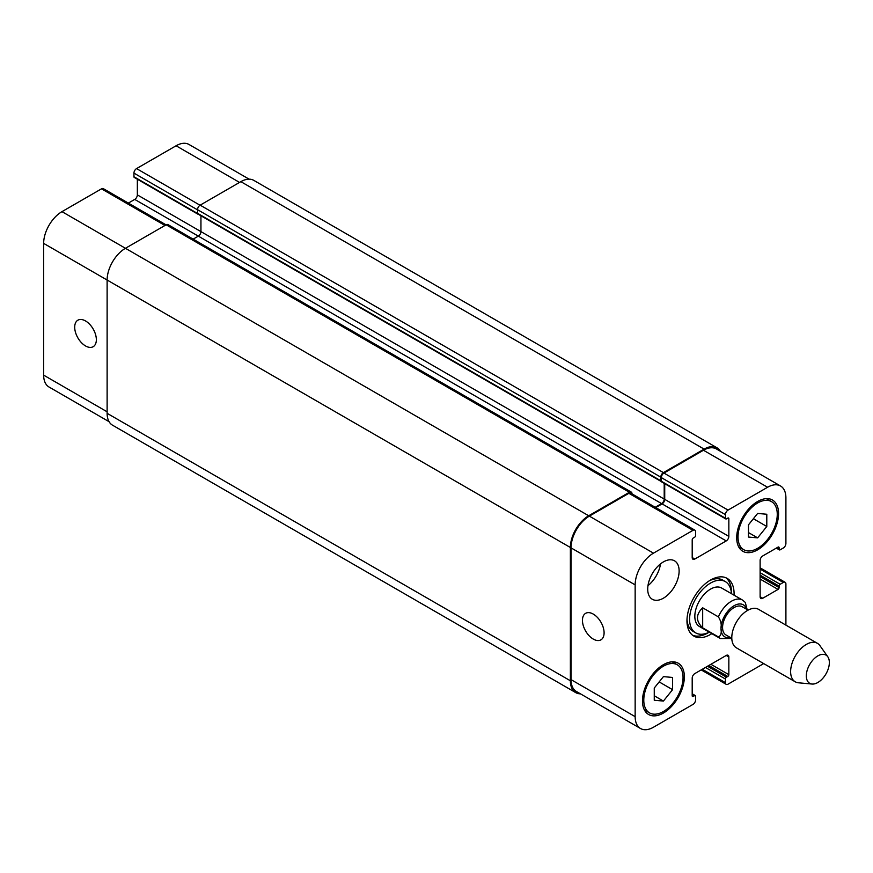 <?xml version="1.0" encoding="UTF-8"?>
<svg xmlns="http://www.w3.org/2000/svg" width="873" height="873" viewBox="0 0 873 873"><rect width="100%" height="100%" fill="white"/><g stroke="black" fill="none" stroke-linecap="round" stroke-linejoin="round"><path stroke-width="1.31" d="M702.678 607.804L718.381 616.873C720.836 620.638 721.709 624.49 721 628.407C721.709 633.143 720.836 635.981 718.381 636.919L702.678 627.851L702.678 607.804C695.759 614.483 695.759 621.172 702.678 627.851M747.135 609.583L745.291 602.414L742.574 600.1A22.207 12.822 120 0 0 718.381 616.873M725.823 577.73A33.316 19.228 120 0 1 731.465 592.134A33.316 19.228 120 0 1 731.432 593.673A29.606 17.1 120 0 0 725.332 581.604L722.713 580.098A29.606 17.1 120 0 0 709.182 580.872M687.007 619.273A29.606 17.1 120 0 0 693.107 631.386L695.726 632.892A29.606 17.1 120 0 0 709.214 632.139A33.316 19.228 120 0 1 692.616 635.249M725.332 581.604A29.606 17.1 120 0 0 695.726 598.703A29.606 17.1 120 0 0 695.726 632.892M711.833 633.645A33.316 19.228 -60 0 1 693.871 636.101A33.316 19.228 -60 0 1 693.871 597.634A33.316 19.228 -60 0 1 727.187 578.395A33.316 19.228 -60 0 1 734.084 593.651A33.316 19.228 -60 0 1 734.04 595.19M785.907 625.123L785.907 583.982A3.699 2.139 120 0 0 785.133 582.28A3.699 2.139 120 0 0 783.288 582.466L780.146 584.277A1.484 0.851 120 0 0 779.098 586.099L779.098 587.605A1.484 0.851 -60 0 1 778.05 589.417L762.74 598.256A3.699 2.139 -60 0 1 760.885 598.442A3.699 2.139 -60 0 1 760.121 596.75L760.121 560.477A3.699 2.139 -60 0 1 762.74 555.948L778.05 547.109A1.484 0.851 -60 0 1 778.792 547.033A1.484 0.851 -60 0 1 779.098 547.709L779.098 549.226A1.484 0.851 120 0 0 779.403 549.903A1.484 0.851 120 0 0 780.146 549.826L783.288 548.015A3.699 2.139 120 0 0 785.907 543.486L785.907 497.85A25.906 14.961 120 0 0 780.538 485.988A25.906 14.961 120 0 0 767.585 487.265L728.06 510.083A3.699 2.139 120 0 0 725.441 514.623L725.441 518.246A1.484 0.851 120 0 0 725.747 518.922A1.484 0.851 120 0 0 726.489 518.857L727.798 518.093A1.484 0.851 -60 0 1 728.54 518.027A1.484 0.851 -60 0 1 728.846 518.704L728.846 536.382A3.699 2.139 -60 0 1 726.227 540.911L694.821 559.047A3.699 2.139 -60 0 1 692.976 559.233A3.699 2.139 -60 0 1 692.202 557.531L692.202 539.852A1.484 0.851 -60 0 1 693.249 538.041L694.559 537.288A1.484 0.851 120 0 0 695.606 535.476L695.606 531.843A3.699 2.139 120 0 0 694.843 530.151A3.699 2.139 120 0 0 692.987 530.337L653.473 553.155A25.906 14.961 120 0 0 635.151 584.888L635.151 716.657A25.906 14.961 120 0 0 640.52 728.508A25.906 14.961 120 0 0 653.473 727.231L692.987 704.413A3.699 2.139 120 0 0 695.606 699.884L695.606 696.25A1.484 0.851 120 0 0 695.301 695.574A1.484 0.851 120 0 0 694.559 695.65L693.249 696.403A1.484 0.851 -60 0 1 692.507 696.479A1.484 0.851 -60 0 1 692.202 695.803L692.202 678.114A3.699 2.139 -60 0 1 694.821 673.585L726.227 655.448A3.699 2.139 -60 0 1 728.082 655.274A3.699 2.139 -60 0 1 728.846 656.965L728.846 674.643A1.484 0.851 -60 0 1 727.798 676.455L726.489 677.208A1.484 0.851 120 0 0 725.441 679.03L725.441 682.653A3.699 2.139 120 0 0 726.216 684.345A3.699 2.139 120 0 0 728.06 684.159L763.7 663.589M647.711 589.111A22.207 12.822 -60 0 1 657.402 566.763A22.207 12.822 -60 0 1 674.523 560.815A22.207 12.822 -60 0 1 674.523 586.46A22.207 12.822 -60 0 1 652.317 599.282A22.207 12.822 -60 0 1 647.711 589.111M642.473 700.932A29.606 17.1 -60 0 1 655.405 671.141A29.606 17.1 -60 0 1 678.223 663.207A29.606 17.1 -60 0 1 678.223 697.396A29.606 17.1 -60 0 1 648.606 714.496A29.606 17.1 -60 0 1 642.473 700.932M736.703 537.735A29.606 17.1 -60 0 1 749.623 507.944A29.606 17.1 -60 0 1 772.441 500.011A29.606 17.1 -60 0 1 772.441 534.2A29.606 17.1 -60 0 1 742.836 551.299A29.606 17.1 -60 0 1 736.703 537.735M718.381 636.919A22.207 12.822 120 0 0 720.356 638.567L699.426 626.487A22.207 12.822 -60 0 1 699.426 600.842A22.207 12.822 -60 0 1 721.633 588.02L742.574 600.1M748.085 610.129L742.225 606.746A16.281 9.407 120 0 0 725.943 616.152A16.281 9.407 120 0 0 725.943 634.955L731.803 638.338M827.8 656.78L819.922 645.627A22.207 12.822 120 0 0 817.434 643.325L758.593 609.354A22.207 12.822 120 0 0 736.386 622.176A22.207 12.822 120 0 0 736.386 647.821L795.227 681.791A22.207 12.822 120 0 0 798.457 682.795L812.065 684.039A16.281 9.407 120 0 0 823.588 677.404A16.281 9.407 120 0 0 829.35 662.552A16.281 9.407 120 0 0 827.8 656.78A16.281 9.407 120 0 0 809.686 664.506A16.281 9.407 120 0 0 812.065 684.039M817.434 643.325A22.207 12.822 120 0 0 795.227 656.147A22.207 12.822 120 0 0 795.227 681.791M593.269 639.08A15.299 8.839 60 0 1 583.273 625.603A15.299 8.839 60 0 1 585.619 613.337A15.299 8.839 60 0 1 600.93 622.176A15.299 8.839 60 0 1 600.93 639.844A15.299 8.839 60 0 1 593.269 639.08M85.521 345.937A15.299 8.839 60 0 1 75.525 332.46A15.299 8.839 60 0 1 77.872 320.195A15.299 8.839 60 0 1 93.182 329.034A15.299 8.839 60 0 1 93.182 346.701A15.299 8.839 60 0 1 85.521 345.937M166.045 224.852L103.341 188.655A3.699 2.139 120 0 0 101.486 188.841L61.972 211.648A25.906 14.961 120 0 0 43.65 243.381L43.65 375.15A25.906 14.961 120 0 0 49.019 387.012L109.07 421.692M137.345 179.216L137.345 194.886A3.699 2.139 -60 0 1 134.726 199.415L128.353 203.093M249.1 179.161L189.037 144.492A25.906 14.961 120 0 0 176.084 145.769L136.559 168.587A3.699 2.139 120 0 0 133.94 173.116L133.94 176.75A1.484 0.851 120 0 0 134.256 177.426L198.378 214.442A1.484 0.851 -60 0 1 198.138 214.158M748.477 524.837L757.633 513.433L766.8 514.252L766.8 526.474L757.633 537.866L748.477 537.048L748.477 524.837M757.633 537.866L748.477 532.574M766.8 526.474L753.388 518.726M654.259 688.033L663.415 676.63L672.581 677.448L672.581 689.67L663.415 701.063L654.259 700.244L654.259 688.033M663.415 701.063L654.259 695.77M672.581 689.67L659.17 681.922M738.012 536.982A27.761 16.03 120 0 0 743.752 549.695A27.761 16.03 120 0 0 771.514 533.665A27.761 16.03 120 0 0 771.514 501.615A27.761 16.03 120 0 0 750.125 509.046A27.761 16.03 120 0 0 738.012 536.982M643.783 700.179A27.761 16.03 120 0 0 649.534 712.892A27.761 16.03 120 0 0 677.295 696.861A27.761 16.03 120 0 0 677.295 664.811A27.761 16.03 120 0 0 655.907 672.243A27.761 16.03 120 0 0 643.783 700.179M647.984 585.63A22.207 12.822 120 0 0 660.534 563.893M725.747 518.922L661.625 481.907A1.484 0.851 -60 0 1 661.363 481.525A1.484 0.851 -60 0 1 661.319 481.23L661.319 477.596A3.699 2.139 -60 0 1 663.938 473.068L703.463 450.25A25.906 14.961 -60 0 1 716.417 448.962L780.538 485.988M640.52 728.508L576.398 691.492A25.906 14.961 -60 0 1 571.029 679.63L571.029 547.862A25.906 14.961 -60 0 1 589.351 516.129L628.866 493.31A3.699 2.139 -60 0 1 630.721 493.136L694.843 530.151M655.732 507.573L662.105 503.896A3.699 2.139 120 0 0 664.724 499.356L664.724 483.697M580.458 693.839A25.906 14.961 -60 0 1 575.744 692.627A25.906 14.961 -60 0 1 570.375 680.765L570.375 547.491A25.906 14.961 -60 0 1 588.697 515.757L629.389 492.252A3.699 2.139 -60 0 1 631.244 492.077A3.699 2.139 -60 0 1 632.008 493.769L632.008 493.878M655.208 507.268L661.581 503.59A3.699 2.139 120 0 0 664.2 499.061L664.2 483.391M661.363 481.525A1.484 0.851 -60 0 1 661.101 481.449A1.484 0.851 -60 0 1 660.796 480.772L660.796 477.149A3.699 2.139 -60 0 1 663.415 472.609L704.118 449.115A25.906 14.961 -60 0 1 717.071 447.838A25.906 14.961 -60 0 1 720.476 451.308M200.943 215.784L200.943 231.596A3.699 2.139 -60 0 1 198.335 236.136L193.129 239.137M631.244 492.077L167.987 224.612A3.699 2.139 120 0 0 166.143 224.798L125.439 248.292A25.906 14.961 120 0 0 107.117 280.026L107.117 413.311A25.906 14.961 120 0 0 112.486 425.162L575.744 692.627M717.071 447.838L253.814 180.373A25.906 14.961 120 0 0 240.861 181.66L200.157 205.155A3.699 2.139 120 0 0 197.549 209.684L197.549 213.318A1.484 0.851 120 0 0 197.855 213.994A1.484 0.851 120 0 0 198.106 214.06M746.622 609.278A18.508 10.683 120 0 0 732.185 606.986A18.508 10.683 120 0 0 721 628.407A18.508 10.683 120 0 0 730.33 637.486M571.029 679.63L635.151 716.657M692.202 694.286L694.559 695.65M692.202 695.803L693.249 696.403M726.227 655.448L728.846 656.965M710.917 664.298L728.846 674.643M708.821 665.499L727.798 676.455M707.512 666.263L726.489 677.208M705.428 667.463L725.441 679.03M702.285 669.275L725.441 682.653M760.121 569.098L783.288 582.466M760.121 572.721L780.146 584.277M760.121 575.143L779.098 586.099M760.121 576.649L779.098 587.605M760.121 579.072L778.05 589.417M760.121 596.75L762.74 598.256M778.05 547.109L779.098 547.709M776.741 547.862L779.098 549.226M703.463 450.25L767.585 487.265M663.938 473.068L728.06 510.083M661.319 477.596L725.441 514.623M661.319 481.23L725.441 518.246M727.798 518.093L728.846 518.704M664.724 499.356L728.846 536.382M662.105 503.896L726.227 540.911M692.202 557.531L694.821 559.047M628.866 493.31L692.987 530.337M589.351 516.129L653.473 553.155M571.029 547.862L635.151 584.888M107.117 411.794L43.65 375.15M239.551 182.413L176.084 145.769M200.037 205.231L136.559 168.587M197.549 209.836L133.94 173.116M197.549 213.47L133.94 176.75M664.2 499.061L137.345 194.886M661.581 503.59L134.726 199.415M164.964 225.474L101.486 188.841M588.697 515.757L61.972 211.648M570.375 547.491L43.65 243.381M570.375 680.765L107.117 413.311M629.389 492.252L166.143 224.798M660.796 480.772L197.549 213.318M660.796 477.149L197.549 209.684M663.415 472.609L200.157 205.155M704.118 449.115L240.861 181.66M720.356 638.567L731.803 638.447M771.514 501.615L766.363 498.636M743.752 549.695L738.602 546.716M677.295 664.811L672.145 661.832M649.534 712.892L644.383 709.913M695.301 695.574L692.202 693.784M726.216 684.345L701.194 669.907M785.133 582.28L760.121 567.843M779.403 549.903L776.304 548.113M197.855 213.994L661.101 481.449"/></g></svg>

